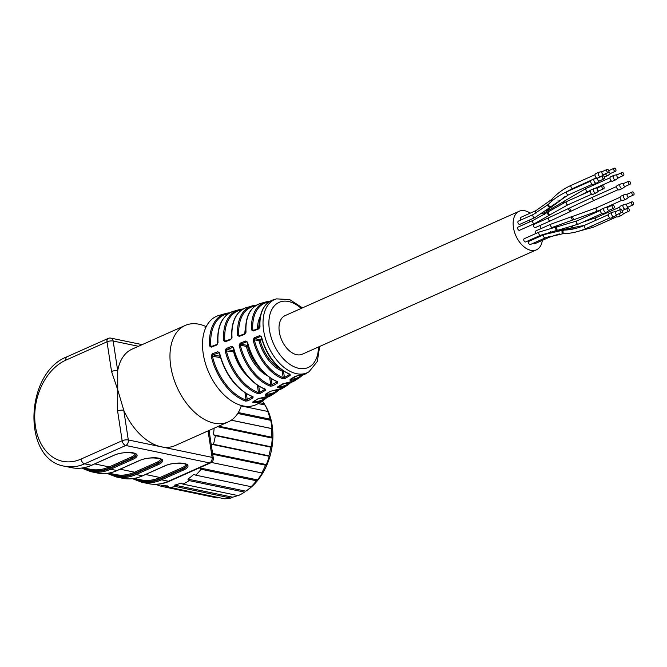 <?xml version="1.0" encoding="UTF-8"?>
<svg xmlns="http://www.w3.org/2000/svg" width="667" height="667" viewBox="0 0 667 667"><rect width="100%" height="100%" fill="white"/><g stroke="black" fill="none" stroke-linecap="round" stroke-linejoin="round"><path stroke-width="1" d="M185.159 325.471L132.158 349.099A52.81 32.566 66 0 0 117.709 370.719L117.742 389.862L123.762 410.255A52.81 32.566 66 0 0 161.231 446.798A52.81 32.566 66 0 0 175.163 445.573L228.164 421.944A52.81 32.566 -114 0 1 176.913 386.968A52.81 32.566 -114 0 1 185.159 325.471A52.81 32.566 -114 0 1 206.228 326.647M241.379 405.486A52.81 32.566 -114 0 1 228.164 421.944M65.875 360.147A52.81 37.986 -78.3 0 0 35.476 426.538A52.81 37.986 -78.3 0 0 81.015 459.079L122.153 440.737A4.402 2.718 66 0 0 125.771 445.481A4.402 3.168 101.7 0 0 128.306 439.953L123.762 410.255A4.402 1.409 171.3 0 0 117.609 411.047L117.742 389.862L111.556 371.511A4.402 1.409 -8.7 0 1 117.709 370.719L113.165 341.02A4.402 3.168 101.7 0 0 110.897 338.127A4.402 4.402 0 0 0 108.212 338.419A4.402 2.718 66 0 0 107.012 341.812L65.875 360.147A4.402 2.718 -114 0 1 67.075 356.753C24.829 372.645 21.828 459.913 64.791 466.25A57.212 41.154 101.7 0 0 84.642 463.823L125.771 445.481L209.58 462.915A4.402 2.718 66 0 0 210.739 462.815L169.61 481.149A4.402 2.718 -114 0 1 168.443 481.249L209.58 462.915A4.402 3.168 101.7 0 0 212.114 457.379A4.402 1.409 -8.7 0 1 213.298 458.129L209.063 430.457M264.932 404.977A56.111 40.362 -78.3 0 1 268.201 411.898L267.792 411.456A57.212 41.154 -78.3 0 1 270.093 419.168L270.71 420.335A56.111 40.362 -78.3 0 1 271.469 424.42A56.111 40.362 -78.3 0 1 271.986 428.623L271.527 428.573A57.212 41.154 -78.3 0 1 271.736 437.227L272.203 438.086A56.111 40.362 -78.3 0 1 271.336 446.848L270.752 447.165A57.212 41.154 -78.3 0 1 268.834 455.811L269.243 456.295A56.111 40.362 -78.3 0 1 266.341 464.582L265.533 465.207A57.212 41.154 -78.3 0 1 261.714 472.911L262.156 473.011A56.111 40.362 -78.3 0 1 257.52 479.915L256.453 480.757A57.212 41.154 -78.3 0 1 251.134 486.685L251.701 486.401A56.111 40.362 -78.3 0 1 245.848 491.187L246.923 490.453A54.669 39.328 -78.3 0 0 272.136 425.238A54.669 39.328 -78.3 0 0 264.774 404.644L263.265 402.251A57.212 41.154 -78.3 0 1 264.082 403.602L264.932 404.977L258.137 403.568A48.408 29.857 -114 0 1 238.352 404.477A48.408 29.857 -114 0 1 204.961 329.565A48.408 29.857 -114 0 1 218.859 315.466L225.546 313.54A47.44 29.256 -114 0 1 229.715 312.84M259.696 392.429L258.462 392.605L257.954 393.655L260.438 393.33L265.391 390.345L265.374 389.169A0.884 0.592 110.2 0 1 264.957 389.236L264.882 388.994M234.35 351.951L225.179 350.75L226.205 348.507L231.791 346.356A0.884 0.467 69 0 0 232.433 347.274L233.225 347.79C239.028 368.551 249.608 382.366 264.957 389.236M233.225 347.79L233.575 347.532L231.791 346.356M246.365 393.697L247.315 399.892L248.066 400.792L253.01 397.807L253.001 396.64A0.884 0.592 109.8 0 1 252.585 396.707L252.501 396.465M252.251 396.156L252.268 396.907L246.081 400.075L245.581 401.125L248.057 400.792M217.817 351.726A0.884 0.467 69 0 0 218.451 352.643L219.585 352.893L217.817 351.726L212.223 353.869L211.197 356.111A47.44 29.256 66 0 0 245.581 401.125M217.192 344.397A0.884 0.467 69 0 0 217 344.397A0.884 0.467 69 0 0 216.783 345.006L217.7 343.121C217 325.955 222.278 315.324 233.55 311.239A46.281 28.539 66 0 0 218.042 342.813M216.783 345.006L211.197 347.148L209.655 346.031A47.44 29.256 -114 0 1 225.546 313.54L229.74 312.823M252.943 401.801L252.901 402.651L253.268 401.567M252.943 401.809L257.896 398.824A0.884 0.509 58.9 0 0 258.104 398.783L260.022 398.249A0.884 0.659 -87.3 0 0 260.33 398.166L257.896 398.824M231.174 339.028A0.884 0.467 69 0 0 230.982 339.028A0.884 0.467 69 0 0 230.765 339.636L231.682 337.752C231.074 321.402 236.143 311.289 246.898 307.404A44.339 27.347 66 0 0 232.024 337.444M230.765 339.636L225.171 341.779L225.579 341.179L225.171 341.779L223.637 340.662L226.113 340.904M265.316 394.339L265.283 395.181L265.649 394.097M265.324 394.347L270.277 391.362A0.884 0.509 58.9 0 0 270.485 391.321L272.403 390.779A0.884 0.659 -87.7 0 0 272.703 390.695L270.277 391.362M245.148 333.658A0.884 0.467 69 0 0 244.956 333.667A0.884 0.467 69 0 0 244.739 334.259L245.673 332.374C245.148 316.858 250.008 307.254 260.247 303.56A42.405 26.155 66 0 0 246.015 332.066M244.739 334.259L239.153 336.41L239.561 335.809L239.153 336.41L237.619 335.293L240.087 335.534M277.697 386.877L277.655 387.71L278.022 386.627M277.697 386.885L282.65 383.9A0.884 0.509 58.9 0 0 282.983 383.725M277.914 386.843L284.792 383.308A0.884 0.667 -88.2 0 0 285.084 383.225L282.65 383.9M248.141 345.865L247.557 346.123A0.884 0.542 -114 0 0 246.857 345.306L240.82 344.055L240.178 343.138L239.161 345.389L240.303 345.156A42.696 26.33 66 0 0 270.844 385.134L277.022 381.983A0.884 0.509 58.9 0 0 277.764 382.883L277.755 381.699A0.884 0.592 -69.5 0 1 277.322 381.757C262.798 375.179 252.76 362.073 247.207 342.429L247.557 342.171L245.773 340.995A0.884 0.467 69 0 0 246.406 341.904L240.82 344.055L240.303 345.156L246.348 346.415L247.557 346.123A33.008 20.36 66 0 0 260.68 369.251M240.178 343.138L245.773 340.995M277.764 382.883L272.811 385.868L272.069 384.967L271.094 378.589M269.693 377.647L270.844 385.134L270.327 386.185L272.811 385.868M259.13 328.297A0.884 0.467 69 0 0 258.938 328.297A0.884 0.467 69 0 0 258.721 328.889L259.655 327.005C259.221 312.314 263.874 303.218 273.595 299.725A40.47 24.962 66 0 0 259.997 326.697M258.721 328.889L253.127 331.04L253.535 330.44L253.127 331.04L251.601 329.923M290.078 379.415L290.037 380.24L290.395 379.156M290.078 379.423L295.031 376.438A0.884 0.509 58.9 0 0 295.356 376.263M290.287 379.381L297.174 375.838A0.884 0.667 -88.7 0 0 297.465 375.754L295.031 376.438M261.914 339.728L260.213 340.487A0.884 0.542 -114 0 0 259.513 339.67L254.794 338.686L254.16 337.777L253.152 340.028L254.285 339.795A40.754 25.138 66 0 0 283.217 377.664L284.45 377.505L289.403 374.52A0.884 0.509 58.9 0 0 290.137 375.421L290.12 374.229A0.884 0.592 -69.1 0 1 289.695 374.287C275.988 368.001 266.492 355.594 261.189 337.06L261.539 336.81L259.746 335.634A0.884 0.467 69 0 0 260.388 336.535L254.794 338.686L254.285 339.795L259.004 340.77L260.213 340.487A33.008 20.36 66 0 0 281.015 369.251M254.16 337.777L259.746 335.634M290.137 375.421L285.193 378.406L284.45 377.505L283.458 371.019M282.491 370.36A0.884 0.584 112.4 0 0 282.224 371.169L283.217 377.664L282.7 378.714L285.184 378.397M261.414 337.135L260.764 336.518M259.897 327.247L258.938 328.297L253.185 330.465M269.81 301.367L265.583 302.026A41.629 25.671 -114 0 0 251.609 329.923L254.069 330.165M247.432 342.505L246.782 341.888M245.915 332.608L244.956 333.667L239.203 335.834M272.194 390.729A0.884 0.659 -87.7 0 0 272.394 390.779L282.875 388.102A44.339 27.347 66 0 1 272.703 390.695M231.933 337.977L230.982 339.028L225.229 341.196M259.813 398.191A0.884 0.659 -87.3 0 0 260.013 398.249L271.094 395.464A46.281 28.539 66 0 1 260.33 398.166M228.372 313.657A46.565 28.714 66 0 0 210.822 345.998L211.606 346.54L211.197 347.148L211.606 346.54L209.655 346.031M252.209 396.565L252.268 396.907A0.884 0.509 58.9 0 0 253.01 397.807M220.427 357.57L211.197 356.111M244.972 392.821L246.09 400.075A46.565 28.714 66 0 1 212.339 355.886L212.865 354.786L220.043 356.278M212.223 353.869L212.865 354.786L219.051 352.76M258.729 386.151L259.688 392.429L264.641 389.445L264.624 388.686M264.591 389.094L264.641 389.445A0.884 0.509 58.9 0 0 265.391 390.345M259.688 392.429L260.438 393.33M257.337 385.234L258.462 392.605A44.631 27.522 66 0 1 226.321 350.525L226.838 349.416L234.042 350.917M226.205 348.507L226.838 349.416L233.033 347.399M519.218 211.247L285.076 315.624A21.127 13.032 66 0 0 281.774 340.22A21.127 13.032 66 0 0 302.276 354.21L536.418 249.833A21.127 13.032 -114 0 1 530.849 250.325A21.127 13.032 -114 0 1 514.39 231.724A21.127 13.032 -114 0 1 519.218 211.247A21.127 13.032 -114 0 1 530.198 213.173M542.321 240.378A21.127 13.032 -114 0 1 536.418 249.833M538.044 221.969A21.127 13.032 -114 0 1 538.302 222.419M539.861 225.571A21.127 13.032 -114 0 1 541.012 228.598M519.093 230.315A1.759 1.084 -114 0 1 517.717 228.773A1.759 1.084 -114 0 1 518.117 227.063L533.091 220.385A1.759 1.084 -114 0 0 532.691 222.094A1.759 1.084 -114 0 0 534.059 223.645A1.759 1.084 -114 0 0 534.525 223.603L519.551 230.282A1.759 1.084 -114 0 1 519.093 230.315M518.718 224.037A1.759 1.084 -114 0 1 517.884 222.403A1.759 1.084 -114 0 1 518.376 221.127L533.35 214.457A1.759 1.084 -114 0 0 532.858 215.724A1.759 1.084 -114 0 0 533.683 217.367A1.759 1.084 -114 0 0 534.784 217.675L519.81 224.345A1.759 1.084 -114 0 1 518.718 224.037M521.06 219.935A1.759 1.084 -114 0 1 520.777 219.501A1.759 1.084 -114 0 1 520.969 217.284L535.943 210.614A1.759 1.084 -114 0 0 535.751 212.831A1.759 1.084 -114 0 0 535.985 213.207M530.007 221.761A1.759 1.084 -114 0 1 529.448 220.052M533.833 224.42A1.759 1.084 -114 0 1 533.933 224.362L548.899 217.692A1.759 1.084 -114 0 0 548.799 217.742A1.759 1.084 -114 0 0 548.666 219.827A1.759 1.084 -114 0 0 550.333 220.902L535.368 227.58A1.759 1.084 -114 0 1 533.692 226.497A1.759 1.084 -114 0 1 533.833 224.42M536.135 233.408A1.759 1.084 -114 0 1 536.076 230.799L551.05 224.12A1.759 1.084 -114 0 0 550.775 226.171A1.759 1.084 -114 0 0 552.484 227.339L551.551 227.755M535.418 238.427A1.759 1.084 -114 0 1 535.318 237.627M559.371 233.917L549.633 237.118L534.659 243.788A1.759 1.084 -114 0 1 533.317 243.222M530.423 244.514A1.759 1.084 -114 0 1 528.714 243.347A1.759 1.084 -114 0 1 528.989 241.296L543.964 234.626A1.759 1.084 -114 0 0 543.688 236.668A1.759 1.084 -114 0 0 545.398 237.836L530.423 244.514M525.679 241.921A1.759 1.084 -114 0 1 523.979 240.754A1.759 1.084 -114 0 1 524.254 238.703L539.219 232.033A1.759 1.084 -114 0 0 538.944 234.084A1.759 1.084 -114 0 0 540.654 235.251L525.679 241.921M607.895 207.212L604.544 207.879A2.418 1.492 66 0 0 604.344 207.946L601.184 209.355A2.418 1.492 66 0 0 600.809 212.173A2.418 1.492 66 0 0 603.151 213.773L606.32 212.364A2.418 1.492 66 0 0 606.495 212.264L609.229 210.222M615.799 211.531L612.448 212.198A2.418 1.492 66 0 0 612.256 212.264L609.088 213.673A2.418 1.492 66 0 0 608.713 216.492A2.418 1.492 66 0 0 611.055 218.092L614.224 216.683A2.418 1.492 66 0 0 614.399 216.575L617.133 214.532M615.866 215.483A2.418 1.492 66 0 0 618.117 216.892L621.285 215.483A2.418 1.492 66 0 0 621.461 215.374L624.195 213.332M627.18 203.919L623.837 204.594A2.418 1.492 66 0 0 623.637 204.652L620.468 206.061A2.418 1.492 66 0 0 620.418 209.471M627.605 194.03L624.262 194.706A2.418 1.492 66 0 0 624.062 194.764L620.902 196.173A2.418 1.492 66 0 0 620.518 198.991A2.418 1.492 66 0 0 622.87 200.6L626.038 199.183A2.418 1.492 66 0 0 626.213 199.083L628.948 197.04M624.029 183.308L620.677 183.984A2.418 1.492 66 0 0 620.485 184.042L617.317 185.451A2.418 1.492 66 0 0 617.183 185.526A2.418 1.492 66 0 0 616.992 188.386A2.418 1.492 66 0 0 619.293 189.878L622.453 188.461A2.418 1.492 66 0 0 622.628 188.361L625.363 186.318M617.392 174.629L614.049 175.296A2.418 1.492 66 0 0 613.848 175.363L610.689 176.772A2.418 1.492 66 0 0 610.072 177.547A2.418 1.492 66 0 0 610.68 180.24A2.418 1.492 66 0 0 612.656 181.191L615.824 179.782A2.418 1.492 66 0 0 616 179.673L618.734 177.63M604.394 176.955A2.418 1.492 66 0 0 604.752 176.872L607.912 175.463A2.418 1.492 66 0 0 608.096 175.363L610.83 173.32M602.426 171.519L599.083 172.186A2.418 1.492 66 0 0 598.883 172.244L595.723 173.662A2.418 1.492 66 0 0 595.456 176.705A2.418 1.492 66 0 0 597.04 178.131M598.107 177.922L594.756 178.589A2.418 1.492 66 0 0 594.564 178.648L591.396 180.065A2.418 1.492 66 0 0 590.72 181.816A2.418 1.492 66 0 0 591.862 184.067A2.418 1.492 66 0 0 593.372 184.484L596.531 183.075A2.418 1.492 66 0 0 596.715 182.966L599.441 180.924M597.674 187.811L594.33 188.478A2.418 1.492 66 0 0 594.13 188.536L590.97 189.953A2.418 1.492 66 0 0 590.42 192.296A2.418 1.492 66 0 0 592.304 194.43A2.418 1.492 66 0 0 592.938 194.372L596.106 192.963A2.418 1.492 66 0 0 596.281 192.855L599.016 190.812M604.344 207.946A2.418 1.492 66 0 0 603.968 210.764A2.418 1.492 66 0 0 606.32 212.364M612.256 212.264A2.418 1.492 66 0 0 611.872 215.082A2.418 1.492 66 0 0 614.224 216.683M618.884 213.757A2.418 1.492 66 0 0 621.285 215.483M623.637 204.652A2.418 1.492 66 0 0 623.261 207.47A2.418 1.492 66 0 0 625.604 209.071A2.418 1.492 66 0 0 625.788 208.971L628.522 206.928M624.062 194.764A2.418 1.492 66 0 0 623.687 197.582A2.418 1.492 66 0 0 626.038 199.183M620.485 184.042A2.418 1.492 66 0 0 620.343 184.117A2.418 1.492 66 0 0 620.16 186.977A2.418 1.492 66 0 0 622.453 188.461M613.848 175.363A2.418 1.492 66 0 0 613.24 176.138A2.418 1.492 66 0 0 613.84 178.831A2.418 1.492 66 0 0 615.824 179.782M605.519 173.745A2.418 1.492 66 0 0 607.912 175.463M598.883 172.244A2.418 1.492 66 0 0 598.616 175.296A2.418 1.492 66 0 0 600.859 176.672A2.418 1.492 66 0 0 601.034 176.563L603.768 174.521M594.564 178.648A2.418 1.492 66 0 0 593.888 180.398A2.418 1.492 66 0 0 595.022 182.658A2.418 1.492 66 0 0 596.531 183.075M594.13 188.536A2.418 1.492 66 0 0 593.58 190.887A2.418 1.492 66 0 0 595.464 193.021A2.418 1.492 66 0 0 596.106 192.963M609.288 210.172A1.642 1.017 -114 0 1 609.163 210.247A1.642 1.017 -114 0 1 607.57 209.155A1.642 1.017 -114 0 1 607.829 207.245A1.642 1.017 -114 0 1 607.962 207.204M617.192 214.491A1.642 1.017 -114 0 1 617.075 214.566A1.642 1.017 -114 0 1 616.642 214.599A1.642 1.017 -114 0 1 615.358 213.157A1.642 1.017 -114 0 1 615.733 211.564A1.642 1.017 -114 0 1 615.866 211.514M624.254 213.29A1.642 1.017 -114 0 1 624.129 213.357A1.642 1.017 -114 0 1 622.536 212.273A1.642 1.017 -114 0 1 622.795 210.355A1.642 1.017 -114 0 1 622.928 210.313M628.572 206.887A1.642 1.017 -114 0 1 628.456 206.953A1.642 1.017 -114 0 1 626.855 205.87A1.642 1.017 -114 0 1 627.113 203.952A1.642 1.017 -114 0 1 627.247 203.91M629.006 196.998A1.642 1.017 -114 0 1 628.881 197.065A1.642 1.017 -114 0 1 628.447 197.107A1.642 1.017 -114 0 1 627.172 195.656A1.642 1.017 -114 0 1 627.547 194.064A1.642 1.017 -114 0 1 627.68 194.022M625.421 186.276A1.642 1.017 -114 0 1 625.304 186.343A1.642 1.017 -114 0 1 624.871 186.385A1.642 1.017 -114 0 1 623.612 185.017A1.642 1.017 -114 0 1 623.87 183.392A1.642 1.017 -114 0 1 623.962 183.342A1.642 1.017 -114 0 1 624.095 183.3M618.793 177.589A1.642 1.017 -114 0 1 618.668 177.664A1.642 1.017 -114 0 1 618.234 177.697A1.642 1.017 -114 0 1 616.917 175.188A1.642 1.017 -114 0 1 617.334 174.654A1.642 1.017 -114 0 1 617.467 174.612M610.889 173.27A1.642 1.017 -114 0 1 610.764 173.345A1.642 1.017 -114 0 1 610.33 173.387A1.642 1.017 -114 0 1 608.979 171.611A1.642 1.017 -114 0 1 609.421 170.343A1.642 1.017 -114 0 1 609.563 170.302M603.827 174.479A1.642 1.017 -114 0 1 603.702 174.546A1.642 1.017 -114 0 1 603.268 174.587A1.642 1.017 -114 0 1 602.184 173.62A1.642 1.017 -114 0 1 602.368 171.544A1.642 1.017 -114 0 1 602.501 171.502M599.5 180.882A1.642 1.017 -114 0 1 599.383 180.957A1.642 1.017 -114 0 1 598.949 180.99A1.642 1.017 -114 0 1 598.357 180.674A1.642 1.017 -114 0 1 597.582 179.14A1.642 1.017 -114 0 1 598.041 177.947A1.642 1.017 -114 0 1 598.174 177.906M599.074 190.77A1.642 1.017 -114 0 1 598.949 190.845A1.642 1.017 -114 0 1 598.516 190.879A1.642 1.017 -114 0 1 597.24 189.428A1.642 1.017 -114 0 1 597.615 187.836A1.642 1.017 -114 0 1 597.749 187.794M614.365 206.862A1.642 1.017 -114 0 1 613.915 208.129A1.642 1.017 -114 0 1 612.314 207.045A1.642 1.017 -114 0 1 612.573 205.128A1.642 1.017 -114 0 1 614.365 206.862M621.386 212.49A1.642 1.017 -114 0 1 620.102 211.039A1.642 1.017 -114 0 1 620.477 209.446A1.642 1.017 -114 0 1 622.078 210.53A1.642 1.017 -114 0 1 621.819 212.448A1.642 1.017 -114 0 1 621.386 212.49M629.323 209.972A1.642 1.017 -114 0 1 628.881 211.247A1.642 1.017 -114 0 1 627.28 210.155A1.642 1.017 -114 0 1 627.539 208.237A1.642 1.017 -114 0 1 629.323 209.972M633.65 203.568A1.642 1.017 -114 0 1 633.2 204.836A1.642 1.017 -114 0 1 631.607 203.752A1.642 1.017 -114 0 1 631.866 201.834A1.642 1.017 -114 0 1 633.65 203.568M633.191 194.989A1.642 1.017 -114 0 1 631.916 193.538A1.642 1.017 -114 0 1 632.291 191.946A1.642 1.017 -114 0 1 633.883 193.038A1.642 1.017 -114 0 1 633.633 194.947A1.642 1.017 -114 0 1 633.191 194.989M629.615 184.267A1.642 1.017 -114 0 1 628.331 182.816A1.642 1.017 -114 0 1 628.706 181.224A1.642 1.017 -114 0 1 630.307 182.316A1.642 1.017 -114 0 1 630.048 184.225A1.642 1.017 -114 0 1 629.615 184.267M622.978 175.588A1.642 1.017 -114 0 1 621.702 174.137A1.642 1.017 -114 0 1 622.078 172.545A1.642 1.017 -114 0 1 623.67 173.628A1.642 1.017 -114 0 1 623.412 175.546A1.642 1.017 -114 0 1 622.978 175.588M615.074 171.269A1.642 1.017 -114 0 1 613.798 169.818A1.642 1.017 -114 0 1 614.174 168.226A1.642 1.017 -114 0 1 615.766 169.31A1.642 1.017 -114 0 1 615.508 171.227A1.642 1.017 -114 0 1 615.074 171.269M608.012 172.47A1.642 1.017 -114 0 1 606.737 171.027A1.642 1.017 -114 0 1 607.112 169.426A1.642 1.017 -114 0 1 608.704 170.519A1.642 1.017 -114 0 1 608.454 172.436A1.642 1.017 -114 0 1 608.012 172.47M603.693 178.873A1.642 1.017 -114 0 1 602.409 177.43A1.642 1.017 -114 0 1 602.785 175.838A1.642 1.017 -114 0 1 604.385 176.922A1.642 1.017 -114 0 1 604.127 178.839A1.642 1.017 -114 0 1 603.693 178.873M603.268 188.761A1.642 1.017 -114 0 1 601.984 187.319A1.642 1.017 -114 0 1 602.359 185.726A1.642 1.017 -114 0 1 603.952 186.81A1.642 1.017 -114 0 1 603.702 188.728A1.642 1.017 -114 0 1 603.268 188.761M168.409 486.677L161.739 485.293A56.111 40.362 101.7 0 0 167.525 485.901L169.076 487.26A57.212 41.154 -78.3 0 0 175.563 486.543L174.612 485.117A56.111 40.362 101.7 0 0 181.057 482.975L182.875 484.109L238.252 495.631A57.212 41.154 -78.3 0 0 244.489 492.113L189.12 480.599L187.886 479.131A56.111 40.362 101.7 0 0 193.738 474.345L195.764 475.171A57.212 41.154 -78.3 0 0 201.084 469.243L199.558 467.867A56.111 40.362 101.7 0 0 199.633 467.767M169.076 487.26L224.454 498.774A57.212 41.154 -78.3 0 0 230.932 498.057L232.575 497.173A56.111 40.362 -78.3 0 0 237.811 495.539M219.151 497.223L217.259 497.941L161.889 486.426L161.181 485.167A56.111 40.362 101.7 0 0 161.739 485.293M263.265 402.251A57.212 41.154 -78.3 0 0 262.381 400.909M156.003 484.334A57.212 41.154 -78.3 0 0 161.889 486.426M182.875 484.109A57.212 41.154 -78.3 0 0 189.12 480.599M269.243 456.295L211.281 444.239A56.111 40.362 101.7 0 1 211.214 444.489M211.281 444.239L213.465 444.297A57.212 41.154 -78.3 0 0 215.374 435.651L213.373 434.792A56.111 40.362 101.7 0 0 214.124 428.206M264.082 403.602L259.571 402.668M267.792 411.456L241.237 405.936M270.093 419.168L238.302 412.556M270.71 420.335L237.735 413.473M271.527 428.573L231.282 420.21M271.736 437.227L218.651 426.18M272.203 438.086L217.492 426.705M271.986 428.623L231.332 420.168M270.752 447.165L215.374 435.651M268.834 455.811L213.465 444.297M271.336 446.848L213.373 434.792M265.533 465.207L212.698 454.219M261.714 472.911L211.397 462.448L262.156 473.011M266.341 464.582L212.573 453.402M256.453 480.757L201.084 469.243M251.134 486.685L195.764 475.171M257.52 479.915L199.558 467.867M245.848 491.187L187.886 479.131M230.932 498.057L175.563 486.543M232.575 497.173L174.612 485.117M117.609 411.047L122.153 440.737A4.402 1.409 171.3 0 1 128.306 439.953L212.114 457.379L208.062 430.907M148.599 483.675A57.212 41.154 -78.3 0 0 168.443 481.249L161.564 479.823A57.212 41.154 101.7 0 1 141.712 482.249L148.599 483.675C155.619 485.084 162.623 484.242 169.61 481.149M142.805 475.654A0.884 0.542 -114 0 1 142.638 475.813C135.893 478.789 129.198 479.606 122.553 478.264A57.212 41.154 -78.3 0 0 142.405 475.838L164.491 465.991A14.082 4.502 -8.7 0 1 184.192 463.465A14.082 4.502 -8.7 0 1 183.65 469.977L161.564 479.823A0.884 0.542 66 0 1 160.839 478.873L182.925 469.026A0.884 0.542 66 0 0 183.65 469.977M91.929 465.074A0.884 0.542 -114 0 1 91.754 465.233C85.009 468.209 78.314 469.026 71.677 467.684A57.212 41.154 -78.3 0 0 91.521 465.258L84.642 463.823A4.402 2.718 66 0 1 81.015 459.079M113.607 455.411A0.884 0.542 -114 0 0 113.84 455.386L91.754 465.233A0.884 0.542 -114 0 1 91.521 465.258L113.607 455.411A14.082 4.502 -8.7 0 1 133.308 452.885A14.082 4.502 -8.7 0 1 132.766 459.388L110.68 469.234A57.212 41.154 101.7 0 1 90.829 471.661L97.115 472.97A57.212 41.154 -78.3 0 0 116.967 470.543L110.68 469.234A0.884 0.542 66 0 1 109.955 468.292L132.041 458.446A0.884 0.542 66 0 0 132.766 459.388M117.367 470.368A0.884 0.542 -114 0 1 116.967 470.543L139.053 460.697A14.082 4.502 -8.7 0 1 158.754 458.179A14.082 4.502 -8.7 0 1 158.204 464.682L136.118 474.529A57.212 41.154 101.7 0 1 116.275 476.955L122.553 478.264M164.491 465.991A0.884 0.542 -114 0 0 164.724 465.966L142.638 475.813A0.884 0.542 -114 0 1 142.405 475.838L136.118 474.529A0.884 0.542 66 0 1 135.393 473.578L157.479 463.732A0.884 0.542 66 0 0 158.204 464.682M138.469 346.29L113.165 341.02A4.402 1.409 -8.7 0 0 107.012 341.812L111.556 371.511M186.943 464.999A13.207 4.219 -8.7 0 1 182.858 468.609L182.925 469.026A13.207 4.219 171.3 0 0 186.993 465.157C191.237 464.924 175.846 460.538 164.724 465.966M136.06 454.419A13.207 4.219 -8.7 0 1 131.974 458.029L132.041 458.446A13.207 4.219 171.3 0 0 136.11 454.577C140.353 454.335 124.962 449.95 113.84 455.386M97.115 472.97C103.76 474.32 110.447 473.503 117.2 470.527L139.286 460.68A0.884 0.542 -114 0 1 139.053 460.697M161.506 459.713A13.207 4.219 -8.7 0 1 157.42 463.323L157.479 463.732A13.207 4.219 171.3 0 0 161.556 459.871C165.791 459.63 150.409 455.244 139.286 460.68M133.625 478.514A56.328 40.52 -78.3 0 0 160.839 478.873M108.179 473.22A56.328 40.52 -78.3 0 0 135.393 473.578M135.334 473.17A0.884 0.542 66 0 0 134.609 472.219L156.695 462.373A0.884 0.542 66 0 1 157.42 463.323L135.334 473.17A55.895 40.203 101.7 0 1 109.163 473.228M82.741 467.934A56.328 40.52 -78.3 0 0 109.955 468.292M109.888 467.875A0.884 0.542 66 0 0 109.163 466.925L131.249 457.078A0.884 0.542 66 0 1 131.974 458.029L109.888 467.875A55.895 40.203 101.7 0 1 83.717 467.942M160.772 478.456A0.884 0.542 66 0 0 160.047 477.514L182.133 467.667A0.884 0.542 66 0 1 182.858 468.609L160.772 478.456A55.895 40.203 101.7 0 1 134.601 478.522M108.704 473.136L115.524 474.554A55.011 39.57 -78.3 0 0 134.609 472.219L120.143 469.209M83.267 467.842L90.078 469.26A55.011 39.57 -78.3 0 0 109.163 466.925L94.706 463.915M134.15 478.431L140.962 479.848A55.011 39.57 -78.3 0 0 160.047 477.514L145.581 474.504M297.465 375.754A40.47 24.962 66 0 0 306.428 373.378L309.038 371.744A40.037 24.696 -114 0 1 263.623 330.515A40.037 24.696 -114 0 1 276.555 298.874L273.595 299.725M257.954 393.655A45.506 28.064 -114 0 1 225.179 350.75M233.575 347.532A44.339 27.347 66 0 0 265.374 389.169M219.585 352.893A46.281 28.539 66 0 0 253.001 396.64M267.367 397.24L264.032 399.883A47.44 29.256 -114 0 1 252.901 402.651M223.637 340.662A45.506 28.064 -114 0 1 238.886 309.705A45.506 28.064 -114 0 1 243.063 309.021M279.139 389.862L275.805 392.521A45.506 28.064 -114 0 1 265.274 395.181M237.619 335.293A43.563 26.872 -114 0 1 252.234 305.87A43.563 26.872 -114 0 1 256.42 305.203M285.084 383.225A42.405 26.155 66 0 0 294.647 380.74L284.792 383.308M290.904 382.483L287.585 385.159A43.563 26.872 -114 0 1 277.655 387.71M247.557 342.171A42.405 26.155 66 0 0 277.755 381.699M270.327 386.185A43.563 26.872 -114 0 1 239.17 345.389M260.247 303.56L265.583 302.026A41.629 25.671 -114 0 1 269.776 301.384M302.676 375.096L299.358 377.797A41.629 25.671 -114 0 1 290.037 380.24M261.539 336.81A40.47 24.962 66 0 0 290.12 374.229M282.7 378.714A41.629 25.671 -114 0 1 253.152 340.028M182.133 467.667A12.323 3.935 171.3 0 0 185.943 464.165M131.249 457.078A12.323 3.935 171.3 0 0 135.067 453.585M156.695 462.373A12.323 3.935 171.3 0 0 160.505 458.879M290.645 379.164A40.754 25.138 66 0 0 301.342 375.446M268.651 302.126A40.754 25.138 66 0 0 252.776 329.898M278.247 386.635A42.696 26.33 66 0 0 289.503 382.866M255.228 305.97A42.696 26.33 66 0 0 238.794 335.268M265.858 394.105A44.631 27.522 66 0 0 277.672 390.278M241.796 309.813A44.631 27.522 66 0 0 224.804 340.629M253.468 401.576A46.565 28.714 66 0 0 265.841 397.699M301.259 308.412A35.668 21.994 66 0 0 269.426 316.758A35.668 21.994 66 0 0 290.979 365.091A35.668 21.994 66 0 0 318.459 346.998M261.622 338.728L259.513 339.67A0.884 0.634 -78.3 0 0 259.004 340.77A33.884 20.902 -114 0 0 282.224 371.169L283.442 371.01M257.47 328.864A33.884 20.902 -114 0 1 260.372 316.241M247.849 344.864L246.857 345.306A0.884 0.634 -78.3 0 0 246.348 346.415A33.884 20.902 -114 0 0 267.008 375.579M244.831 333.717A33.884 20.902 -114 0 1 245.606 327.572M210.822 345.998L212.131 346.273M246.957 375.588A33.884 20.902 -114 0 1 233.692 352.059A0.884 0.634 -78.3 0 1 234.075 351.025M259.68 321.377A33.008 20.36 66 0 0 258.721 328.381M549.633 237.118A1.759 1.084 -114 0 1 548.349 236.627M550.55 232.174A1.759 1.084 -114 0 1 550.375 231.699M544.58 214.374A1.759 1.084 -114 0 1 544.472 213.048A1.759 1.084 -114 0 1 544.922 212.481L542.388 213.607M540.654 235.251L557.262 230.273A1.759 1.376 -97.3 0 1 556.812 226.78L539.219 232.033M545.398 237.836L563.231 233.642A1.759 1.209 -91.5 0 1 561.973 231.916A1.759 1.209 -91.5 0 1 563.131 230.123L543.964 234.626M567.859 229.857A1.759 0.992 -92.5 0 1 568.592 229.19L558.788 230.44M561.714 229.89L572.278 227.714A1.759 0.784 -98 0 1 571.452 226.872M552.484 227.339L572.853 219.968A1.759 0.65 -106.4 0 1 571.736 218.468A1.759 0.65 -106.4 0 1 571.861 216.592L551.05 224.12M550.333 220.902L570.352 211.531A1.759 0.617 -116 0 1 569.059 210.288A1.759 0.617 -116 0 1 568.759 208.396A1.759 0.617 -116 0 1 568.809 208.371L548.899 217.692M563.49 202.968A1.759 0.692 -125.3 0 1 563.256 202.159A1.759 0.692 -125.3 0 1 563.407 201.767L544.922 212.481M546.765 210.497L559.471 201.142A1.759 0.859 -132.7 0 1 557.987 200.759M551.717 201.192A1.759 1.076 -136.6 0 1 551.517 199.575L535.943 210.614M534.784 217.675L550.684 207.003A1.759 1.284 -135.1 0 1 549.049 207.062A1.759 1.284 -135.1 0 1 548.182 204.519L533.35 214.457M534.525 223.603L550.142 214.866A1.759 1.417 -126.1 0 1 548.066 212.023L533.091 220.385M557.262 230.273L558.112 230.165A1.759 1.376 -97.3 0 1 557.67 226.672L556.812 226.78M563.231 233.642L564.232 233.617A1.759 1.209 -91.5 0 1 562.981 231.883A1.759 1.209 -91.5 0 1 564.14 230.098L563.131 230.123M569.034 229.715A1.759 0.992 -92.5 0 1 569.726 229.14L568.592 229.19M572.278 227.714L573.495 227.539A1.759 0.784 -98 0 1 572.594 226.463M572.853 219.968L574.087 219.61A1.759 0.65 -106.4 0 1 572.97 218.109A1.759 0.65 -106.4 0 1 573.095 216.233L571.861 216.592M570.352 211.531L571.511 210.964A1.759 0.617 -116 0 1 570.218 209.721A1.759 0.617 -116 0 1 569.918 207.837A1.759 0.617 -116 0 1 569.968 207.804L568.809 208.371M564.624 202.435A1.759 0.692 -125.3 0 1 564.29 201.434A1.759 0.692 -125.3 0 1 564.44 201.034L563.407 201.767M559.471 201.142L560.355 200.325A1.759 0.859 -132.7 0 1 559.013 200.058M552.543 200.492A1.759 1.076 -136.6 0 1 552.259 198.783L551.517 199.575M550.684 207.003L551.351 206.336A1.759 1.284 -135.1 0 1 549.716 206.395A1.759 1.284 -135.1 0 1 548.849 203.852L548.182 204.519M550.142 214.866L550.792 214.39A1.759 1.417 -126.1 0 1 548.724 211.547L548.066 212.023M558.112 230.165L578.281 224.137A1.759 1.084 -114 0 1 576.58 222.978A1.759 1.084 -114 0 1 576.855 220.927L557.67 226.672M564.232 233.617C571.619 233.4 578.939 231.682 586.193 228.456A1.759 1.084 -114 0 1 584.484 227.289A1.759 1.084 -114 0 1 584.759 225.246C577.905 228.281 571.035 229.898 564.14 230.098M574.912 232.249L593.246 227.255A1.759 1.084 -114 0 1 591.537 226.071M596.14 220.168A1.759 1.084 -114 0 1 596.14 217.634L582.616 222.211M574.087 219.61L597.999 210.964A1.759 1.084 -114 0 1 596.29 209.797A1.759 1.084 -114 0 1 596.565 207.745L573.095 216.233M571.511 210.964L594.422 200.242A1.759 1.084 -114 0 1 592.746 199.158A1.759 1.084 -114 0 1 592.888 197.082A1.759 1.084 -114 0 1 592.988 197.023L569.968 207.804M578.706 196.14L587.785 191.554A1.759 1.084 -114 0 1 586.351 190.862A1.759 1.084 -114 0 1 585.909 188.911A1.759 1.084 -114 0 1 586.351 188.344L564.44 201.034M578.447 186.56A1.759 1.084 -114 0 1 578.164 186.06M565.658 192.279L572.82 188.444A1.759 1.084 -114 0 1 571.194 187.444A1.759 1.084 -114 0 1 571.386 185.226C564.132 188.478 557.754 192.996 552.259 198.783M551.351 206.336L568.501 194.847A1.759 1.084 -114 0 1 567.4 194.547A1.759 1.084 -114 0 1 566.575 192.905A1.759 1.084 -114 0 1 567.067 191.629C559.838 194.856 553.768 198.933 548.849 203.852M550.792 214.39L568.067 204.736A1.759 1.084 -114 0 1 567.609 204.777A1.759 1.084 -114 0 1 566.233 203.227A1.759 1.084 -114 0 1 566.633 201.517L548.724 211.547M210.739 462.815A4.402 4.402 0 0 0 213.298 458.129M71.677 467.684L64.791 466.25M108.212 338.419L67.075 356.753M142.179 344.631L110.897 338.127M132.466 478.673L141.712 482.249M107.02 473.378L116.275 476.955M81.582 468.092L90.829 471.661M241.521 405.261L240.053 405.92M206.495 326.688L205.019 327.347M256.453 305.186L246.898 307.404M243.096 309.004L233.55 311.239M299.358 377.797L294.647 380.74M287.585 385.159L282.875 388.102M275.805 392.521L271.094 395.464M264.032 399.883L258.137 403.568M306.428 373.378L297.174 375.838M265.533 394.305L270.485 391.321M253.16 401.767L258.104 398.783M217.7 343.121L217 344.397L211.247 346.565M219.235 353.151C225.296 375.037 236.41 389.553 252.585 396.707M276.555 298.874L289.695 299.583L302.468 307.871M309.038 371.744L317.3 361.497L319.668 346.456M574.312 228.773L569.726 229.14M584.442 225.379L573.495 227.539M564.374 196.857L560.355 200.325M578.281 224.137L601.951 213.59M576.855 220.927L600.517 210.372M586.193 228.456L609.855 217.909M584.759 225.246L608.421 214.691M593.246 227.255L616.917 216.7M596.14 217.634L619.801 207.087M597.999 210.964L600.75 209.738M605.202 207.754L621.669 200.408M596.565 207.745L620.235 197.199M594.422 200.242L618.084 189.686M592.988 197.023L616.65 186.477M587.785 191.554L590.537 190.328M594.989 188.344L611.456 181.007M586.351 188.344L610.022 177.789M572.82 188.444L591.062 180.315M595.064 178.531L596.49 177.897M571.386 185.226L595.056 174.679M568.501 194.847L592.163 184.3M567.067 191.629L590.729 181.082M568.067 204.736L591.737 194.189M566.633 201.517L590.303 190.97M625.604 209.071L622.753 210.347M600.859 176.672L597.999 177.939M622.853 210.33L622.053 210.489M609.488 170.31L608.688 170.469M612.573 205.128L607.829 207.245M613.915 208.129L609.163 210.247M620.477 209.446L615.733 211.564M621.819 212.448L617.075 214.566M627.539 208.237L622.795 210.355M628.881 211.247L624.129 213.357M631.866 201.834L627.113 203.952M633.2 204.836L628.456 206.953M632.291 191.946L627.547 194.064M633.633 194.947L628.881 197.065M628.706 181.224L623.962 183.342M630.048 184.225L625.304 186.343M622.078 172.545L617.334 174.654M623.412 175.546L618.668 177.664M614.174 168.226L609.421 170.343M615.508 171.227L610.764 173.345M607.112 169.426L602.368 171.544M608.454 172.436L603.702 174.546M602.785 175.838L598.041 177.947M604.127 178.839L599.383 180.957M602.359 185.726L597.615 187.836M603.702 188.728L598.949 190.845"/></g></svg>
